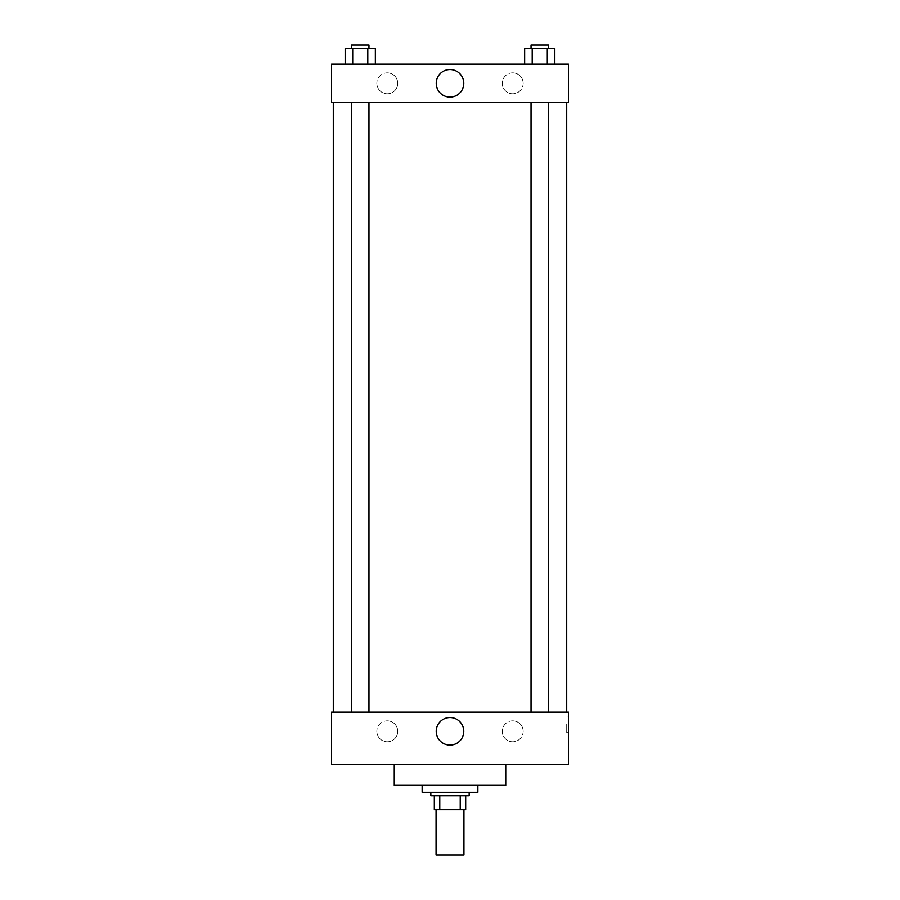 <?xml version="1.0" encoding="UTF-8"?>
<svg xmlns="http://www.w3.org/2000/svg" width="900" height="900" viewBox="0 0 900 900"><rect width="100%" height="100%" fill="white"/><g stroke="black" fill="none" stroke-linecap="round" stroke-linejoin="round"><path stroke-width="0.67" stroke-dasharray="4.5 3.38" d="M463.939 855L436.061 855M463.939 809.707L436.061 809.707L463.939 809.707M439.774 809.707L434.317 809.707L434.317 795.769L439.774 795.769L439.774 809.707L465.683 809.707M460.226 795.769L439.774 795.769L460.226 795.769L460.226 809.707M439.774 795.769L434.317 795.769M430.841 795.769L469.159 795.769M450 792.293L430.841 792.293L450 792.293M477.866 792.293L422.134 792.293M477.866 785.317L422.134 785.317L477.866 785.317M505.744 764.415L505.744 785.317L394.256 785.317L394.256 764.415L505.744 764.415L394.256 764.415M568.451 764.415L331.549 764.415L331.549 712.159L568.451 712.159L568.451 764.415L331.549 764.415M539.741 712.159L531.034 712.159L539.741 712.159M368.966 712.159L351.551 712.159L368.966 712.159L351.551 712.159L368.966 712.159L368.966 102.487L351.551 102.487L368.966 102.487M566.707 712.159L333.293 712.159L566.707 712.159M376.841 731.317A10.451 10.451 0 0 0 387.293 741.769A10.451 10.451 0 0 0 397.744 731.317A10.451 10.451 0 0 0 387.293 720.866A10.451 10.451 0 0 0 376.841 731.317M523.159 731.317A10.451 10.451 0 0 0 512.707 720.866A10.451 10.451 0 0 0 502.256 731.317A10.451 10.451 0 0 0 512.707 741.769A10.451 10.451 0 0 0 523.159 731.317M387.293 720.866A10.451 10.451 0 0 1 396.338 736.549A10.451 10.451 0 0 1 378.236 736.549A10.451 10.451 0 0 1 387.293 720.866M512.707 720.866A10.451 10.451 0 0 1 521.764 736.549A10.451 10.451 0 0 1 503.662 736.549A10.451 10.451 0 0 1 512.707 720.866M331.549 724.354L331.549 732.634L331.549 724.354M568.451 724.354L568.451 732.634L568.451 724.354M436.219 731.317A13.781 13.781 0 0 0 456.885 743.254A13.781 13.781 0 0 0 456.885 719.393A13.781 13.781 0 0 0 436.219 731.317M566.696 724.354L566.696 732.634L566.696 724.354M566.707 102.487L333.293 102.487L566.707 102.487M539.741 102.487L548.449 102.487L539.741 102.487M568.451 102.487L331.549 102.487L331.549 64.159L568.451 64.159L568.451 102.487M376.841 83.317A10.451 10.451 0 0 0 387.293 93.769A10.451 10.451 0 0 0 397.744 83.317A10.451 10.451 0 0 0 387.293 72.866A10.451 10.451 0 0 0 376.841 83.317M523.159 83.317A10.451 10.451 0 0 0 512.707 72.866A10.451 10.451 0 0 0 502.256 83.317A10.451 10.451 0 0 0 512.707 93.769A10.451 10.451 0 0 0 523.159 83.317M524.655 64.159L554.827 64.159L524.655 64.159L554.827 64.159L524.655 64.159L554.827 64.159L524.655 64.159L524.655 48.488L554.827 48.488L547.29 48.488L547.29 64.159L547.29 48.488L532.204 48.488L532.204 64.159L532.204 48.488L524.655 48.488L554.827 48.488L554.827 64.159M345.173 64.159L375.345 64.159L345.173 64.159L375.345 64.159L345.173 64.159L345.173 48.488L375.345 48.488L367.796 48.488L367.796 64.159L367.796 48.488L352.71 48.488L352.71 64.159L352.71 48.488L345.173 48.488L375.345 48.488L375.345 64.159M387.293 72.866A10.451 10.451 0 0 1 396.338 88.549A10.451 10.451 0 0 1 378.236 88.549A10.451 10.451 0 0 1 387.293 72.866M512.707 72.866A10.451 10.451 0 0 1 521.764 88.549A10.451 10.451 0 0 1 503.662 88.549A10.451 10.451 0 0 1 512.707 72.866M331.549 98.561L331.549 82.013L331.549 98.561M568.451 82.013L568.451 98.561L568.451 82.013M463.781 83.317A13.781 13.781 0 0 0 443.115 71.392A13.781 13.781 0 0 0 443.115 95.254A13.781 13.781 0 0 0 463.781 83.317M548.449 48.488L531.034 48.488L548.449 48.488L531.034 48.488L548.449 48.488L548.449 45L531.034 45L548.449 45L531.034 45L531.034 48.488M368.966 48.488L351.551 48.488L368.966 48.488L351.551 48.488L368.966 48.488L368.966 45L351.551 45L368.966 45L351.551 45L351.551 48.488M547.29 48.488L547.29 64.159M532.204 48.488L532.204 64.159M367.796 48.488L367.796 64.159M352.71 48.488L352.71 64.159M568.451 716.085L566.696 716.085M568.451 732.634L566.696 732.634M351.551 102.487L351.551 712.159M531.034 102.487L531.034 712.159M548.449 102.487L548.449 712.159"/><path stroke-width="1.35" d="M436.061 809.707L436.061 855L463.939 855L463.939 809.707M460.226 795.769L460.226 809.707L434.317 809.707L434.317 795.769M460.226 809.707L465.683 809.707L465.683 795.769L465.683 809.707M469.159 792.293L469.159 795.769L430.841 795.769L430.841 792.293M439.774 795.769L439.774 809.707M422.134 785.317L422.134 792.293L477.866 792.293L477.866 785.317M394.256 764.415L394.256 785.317L505.744 785.317L505.744 764.415M331.549 764.415L568.451 764.415L331.549 764.415L331.549 712.159L568.451 712.159L568.451 764.415M436.219 731.317A13.781 13.781 0 0 1 456.885 719.393A13.781 13.781 0 0 1 456.885 743.254A13.781 13.781 0 0 1 436.219 731.317M566.707 102.487L566.707 712.159M568.451 102.487L331.549 102.487L331.549 64.159L568.451 64.159L568.451 102.487M463.781 83.317A13.781 13.781 0 0 1 443.115 95.254A13.781 13.781 0 0 1 443.115 71.392A13.781 13.781 0 0 1 463.781 83.317M554.827 64.159L554.827 48.488L524.655 48.488L524.655 64.159M547.29 48.488L547.29 64.159M532.204 48.488L532.204 64.159M531.034 48.488L531.034 45L548.449 45L548.449 48.488M375.345 64.159L375.345 48.488L345.173 48.488L345.173 64.159M367.796 48.488L367.796 64.159M352.71 48.488L352.71 64.159M351.551 48.488L351.551 45L368.966 45L368.966 48.488M333.293 102.487L333.293 712.159M548.449 712.159L548.449 102.487M531.034 712.159L531.034 102.487M351.551 102.487L351.551 712.159M368.966 102.487L368.966 712.159"/></g></svg>
